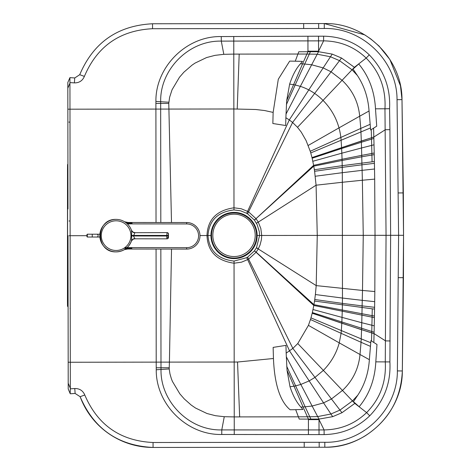 <?xml version="1.0" encoding="UTF-8"?>
<svg xmlns="http://www.w3.org/2000/svg" width="471" height="471" viewBox="0 0 471 471"><rect width="100%" height="100%" fill="white"/><g stroke="black" fill="none" stroke-linecap="round" stroke-linejoin="round"><path stroke-width="0.71" d="M160.841 249.065L160.988 362.122L169.407 362.111L169.201 368.952L169.972 373.915L171.35 378.672L172.421 381.422L179.851 393.85L184.285 398.931L191.214 405.066L195.524 408.039L207.01 413.52L215.441 415.699L224.267 416.711L234.24 416.906L298.379 416.823L295.7 409.67L290.101 409.752C280.062 401.363 274.516 384.277 273.451 358.502L237.537 362.022L234.175 362.028L234.258 429.923L308.428 429.929L308.417 419.637A273.775 0.347 89.8 0 0 308.417 419.108L299.232 419.078L298.379 416.823L307.369 416.782L308.417 419.108L319.008 419.09L319.026 429.935L324.095 429.923C340.615 429.676 354.787 423.906 366.615 412.608C380.162 398.725 386.379 381.798 385.278 361.84L386.049 235.329L261.717 235.471L261.399 239.727L260.045 245.002L258.314 248.835L256.159 252.173L254.44 250.878L247.611 257.154A25.611 25.611 -60.4 0 1 246.751 257.672L234.046 261.075C217.855 259.203 209.165 250.69 207.97 235.541C209.13 220.381 217.796 211.844 233.981 209.936L240.604 210.802L246.698 213.31A25.611 25.611 -119.7 0 1 247.558 213.822L254.399 220.081L257.19 224.708L259.285 231.626L259.586 235.476L256.465 247.734L254.44 250.878M70.326 388.275L70.179 393.603L68.207 388.958L68.201 383.259L70.326 388.275L70.132 235.712L86.952 235.688M70.326 393.78L75.13 393.438A864.921 864.921 175.9 0 1 70.326 393.78M69.944 83.149L69.932 77.644L67.824 82.472L67.83 88.171L69.944 83.149L70.132 235.712L69.072 235.712M67.83 88.171L67.983 208.965M67.924 164.544L67.853 106.128M160.811 222.512L160.67 109.078L233.857 108.984L233.787 54.106L297.925 54.03L295.264 61.189A3082.118 3082.118 -179.4 0 0 289.665 61.118L278.302 79.216L273.139 112.41L264.625 110.538L255.712 109.496L233.857 108.984L233.981 207.799L241.158 208.735L247.764 211.444A27.718 27.718 -120.5 0 1 248.7 212.003L256.03 218.668L254.316 219.981M247.611 257.154L292.862 348.393L314.969 377.401L309.153 380.915L300.716 384.489L295.558 385.884A50.008 50.008 -0.1 0 1 293.91 386.208L290.012 386.75L287.033 370.241L286.168 353.15L292.862 348.393L297.772 343.542L308.428 325.373L310.454 319.532A96.755 96.714 -125 0 0 310.954 317.872L312.191 313.209A121.93 121.836 -111.7 0 0 312.344 312.567L313.804 305.485L256.071 252.291L248.759 258.973A27.707 27.707 -60.1 0 1 247.823 259.533L241.488 262.188L234.052 263.212C216.707 260.728 207.687 251.502 206.993 235.535L199.987 235.547M210.949 235.535L206.993 235.535C207.652 219.568 216.648 210.325 233.981 207.799L233.981 209.936M312.832 161.27L341.84 153.187L342.064 159.263L313.627 165.327A149.961 149.807 53.5 0 1 313.768 166.139L256.03 218.668L313.627 165.327L312.149 158.244A121.93 121.836 111.5 0 0 311.99 157.608L310.748 152.945A96.761 96.714 124.9 0 0 310.242 151.285L306.091 140.564L301.281 132.168L297.501 127.311L292.579 122.472L289.294 119.928L285.873 117.732L285.679 125.516L272.85 123.514L273.139 112.41M171.503 222.524L168.777 103.414L169.625 97.261L172.056 89.749L179.451 77.303L183.873 72.204L192.091 65.092L195.088 63.073L206.563 57.562L214.988 55.36L223.813 54.324L233.787 54.106L233.769 41.089L307.94 40.895L307.952 51.186A273.775 0.347 -89.9 0 1 307.952 51.716L298.773 51.769L297.925 54.03L306.909 54.047L307.952 51.716L318.549 51.704L318.537 40.865L323.606 40.859C340.127 41.071 354.316 46.806 366.167 58.068L354.398 67.306A59.905 59.905 0 0 1 354.687 67.583L358.737 63.974C368.94 76.273 374.527 91.215 375.493 108.807L384.96 108.795L386.049 235.3L375.028 235.329L374.686 179.115L362.364 180.24L363.253 235.341L362.499 290.448L316.206 285.609L317.26 235.4L316.082 185.197L258.279 222.118L260.822 228.506L261.717 235.471L257.142 235.476M286.386 104.615L295.176 84.974A50.008 50.008 0 0 0 293.527 84.65L289.636 84.121L286.692 100.635L285.873 117.732M171.526 249.071L169.407 362.111L234.175 362.028L234.046 261.075M247.558 213.822L292.579 122.472L341.528 58.021L332.22 54.106L318.549 51.704L317.213 54.212L306.909 54.047L302.559 63.868L300.504 63.732C296.283 68.266 292.662 75.06 289.636 84.121M341.528 58.021L354.398 67.306L352.043 69.785L357.389 75.513C364.23 85.822 368.116 97.65 369.052 110.985L370.477 127.947A2986.228 2521.133 77.9 0 1 370.63 130.014L376.712 126.175L375.493 108.807M354.687 67.583L353.014 69.043L357.389 75.513M312.149 158.244L341.622 148.512A21.095 0.924 87.8 0 1 341.84 153.187L361.54 147.976L361.734 155.359L342.064 159.263A502.698 502.698 0 0 1 342.093 160.458L313.768 166.139L314.363 169.754A179.522 179.192 -80.5 0 1 314.593 171.303L316.082 185.197L342.34 182.265L342.458 298.049L315.382 294.546L316.206 285.609L256.43 247.799M374.209 153.028A3590.404 3590.404 0 0 1 374.245 154.629A3546.689 3546.689 0 0 1 374.386 161.571A3503.893 3503.893 -91.1 0 1 374.421 163.349L361.94 164.809A2321.618 2321.618 0 0 0 361.893 163.072L361.763 156.802L371.925 155.018L372.072 161.836L342.211 165.668A28.572 1.313 89.4 0 0 342.093 160.458L361.763 156.802A711.681 345.231 88.5 0 0 361.734 155.359L374.209 153.028A3668.672 3668.672 0 0 0 374.021 144.815A3830.702 3830.702 0 0 0 373.856 138.439A3914.875 3914.875 0 0 0 373.821 137.061L373.821 136.984A69.343 1.148 88.3 0 0 373.58 128.153M254.399 220.081L256.118 218.78L258.279 222.118L256.395 223.154M374.421 163.349A3454.355 3454.355 -91.1 0 1 374.527 169.001A3384.741 3384.741 -90.9 0 1 374.686 179.115M70.291 362.252L156.207 362.128L156.231 367.804A514.114 514.114 86.3 0 0 156.248 369.77C155.807 403.953 186.646 435.281 221.764 434.48L324.125 434.598L324.095 429.923L319.014 419.614L308.417 419.637M70.067 308.517L70.226 309.07M324.125 434.598C341.887 434.209 357.095 427.945 369.741 415.805C384.289 400.668 391.001 382.705 389.894 361.916L390.636 235.312L403.541 235.294L402.334 370.971C402.634 411.96 365.761 448.198 324.819 447.232L153.063 447.45A77.627 77.627 -130.7 0 1 80.141 396.7L80.141 396.7C93.853 428.834 118.162 445.749 153.063 447.45L324.819 447.232C339.367 447.138 352.861 443.323 365.302 435.781C388.681 420.491 401.021 398.89 402.34 370.971L402.334 370.971M390.636 235.312L386.049 235.329L390.636 235.312L389.917 129.66L385.296 129.731L373.821 137.061L371.489 137.785L371.248 129.625M84.78 394.986C82.884 390.624 79.552 388.469 74.771 388.528L75.13 393.456L80.141 396.7L84.78 394.986C97.621 425.072 120.382 440.915 153.057 442.505L324.813 442.287C363.165 443.211 397.654 409.222 397.377 370.895L398.596 235.3L397.035 99.705C397.218 61.377 362.641 27.477 324.289 28.495L152.539 28.713C119.87 30.385 97.15 46.282 84.38 76.402L79.734 74.701L74.736 77.974M303.683 28.519L303.677 23.574L152.533 23.768C117.644 25.558 93.376 42.537 79.734 74.701C93.37 42.531 117.638 25.558 152.533 23.768L152.539 28.713M398.395 192.951L403.341 192.91L401.998 99.616C402.187 58.628 365.225 22.484 324.283 23.55L152.533 23.768M156.031 222.506L155.895 103.402A514.114 514.114 -86.2 0 1 155.907 101.436C155.383 67.259 186.139 35.849 221.264 36.561L323.624 36.19C341.393 36.532 356.612 42.755 369.288 54.866L366.167 58.068C379.75 71.922 386.014 88.831 384.96 108.795L389.57 108.707L389.917 129.66M168.777 103.414L160.67 103.426L160.676 101.477C159.957 69.82 188.541 40.306 221.293 41.124L233.769 41.089L233.751 36.502M295.7 409.67L302.924 409.452L300.934 407.115C296.547 402.305 292.909 395.516 290.012 386.75M273.451 358.502L273.133 347.398L285.956 345.367L286.168 353.15M297.772 343.542L323.377 370.389L314.969 377.401L341.97 412.72L332.679 416.658L319.008 419.09L317.672 416.594L309.771 416.764L310.884 419.125M254.358 250.984L256.159 252.173L313.945 304.672L372.125 315.647L372.255 308.829L314.528 301.057L313.945 304.672A149.961 149.807 -53.6 0 1 313.804 305.485L374.416 317.631A3668.672 3668.672 1.5 0 1 374.245 325.844A3830.702 3830.702 4 0 1 374.104 332.22A3914.846 3914.846 35.7 0 1 374.068 333.603L373.85 342.505L370.895 340.651A2987.777 2543.4 -77.8 0 1 370.748 342.723L369.37 359.685C368.463 373.026 364.607 384.86 357.789 395.187L353.433 401.669L355.11 403.123A59.905 59.905 177.9 0 1 354.816 403.4L341.97 412.72M314.528 301.057A179.528 179.192 80.4 0 0 314.752 299.503L315.382 294.546M374.416 317.631A3590.386 3590.386 -172.6 0 0 374.445 316.029A3546.659 3546.659 178.9 0 0 374.575 309.088A3503.981 3503.981 -89.5 0 0 374.604 307.31A3455.397 3455.397 90.9 0 0 374.692 301.658A3384.053 3384.053 92.8 0 0 374.828 291.543L375.028 235.329M373.85 342.505L376.988 344.478L375.811 361.852C374.887 379.443 369.341 394.398 359.173 406.726L355.11 403.123M375.811 361.852L389.894 361.916M369.741 415.805L366.615 412.608L354.816 403.4L352.461 400.927L357.789 395.187M169.107 367.763L161 367.769L161.011 369.717C160.375 401.374 189.03 430.824 221.782 429.917L234.258 429.923L234.252 434.509M156.066 249.059L156.207 362.128L160.988 362.122L161 367.769L156.231 367.804M323.624 36.19L323.606 40.859L318.549 51.18L307.952 51.186M300.504 63.732L302.488 61.383L295.264 61.189M67.853 109.19L160.67 109.078L160.67 103.426L155.895 103.402M68.201 383.259L68.012 235.712M67.924 164.038L67.571 164.632L67.518 169.572L67.459 301.169L67.506 306.109L68.107 307.104M68.095 298.955L67.565 298.078L67.547 295.959L67.6 174.782L67.936 172.139M210.949 235.494A23.097 23.097 0 0 0 245.597 255.5A23.097 23.097 0 0 0 245.597 215.494A23.097 23.097 0 0 0 210.949 235.494M211.514 235.494A22.531 22.531 0 0 0 245.314 255.011A22.531 22.531 0 0 0 245.314 215.983A22.531 22.531 0 0 0 211.514 235.494M212.827 235.353A21.189 21.189 0 0 0 234.016 256.548A21.189 21.189 0 0 0 255.205 235.353A21.189 21.189 0 0 0 234.016 214.164A21.189 21.189 0 0 0 212.827 235.353M116.131 219.392A16.25 16.25 90.1 0 0 115.96 219.392A16.25 16.25 90.1 0 1 116.131 219.392L116.131 219.392A16.25 16.25 90.1 0 1 131.527 230.484L131.527 230.49A3.532 3.332 -18.5 0 1 131.527 230.484L131.644 235.418L166.787 235.429L166.781 236.006L133.476 235.971L134.9 232.715A3.532 3.332 -18.5 0 1 131.527 230.49A16.25 16.25 90.1 0 0 115.948 219.392L115.948 219.392C95.295 218.797 95.26 252.432 115.913 251.885L115.913 251.885A16.25 16.25 90.1 0 0 131.497 240.869A3.532 3.332 18.8 0 0 131.497 240.869L131.497 240.864C128.713 247.823 123.579 251.496 116.101 251.885A16.25 16.25 90.1 0 0 131.497 240.869A3.532 3.332 18.8 0 1 134.877 238.656L133.476 235.971L131.644 235.936L131.497 240.869M134.877 238.656L134.73 238.797A3.532 3.532 90.1 0 0 131.427 241.075L132.963 239.274L134.73 238.797L167.058 238.832A1.413 1.413 0 0 0 168.471 237.419L167.093 237.419M167.064 232.603A1.413 1.413 90.1 0 1 168.471 234.022A1.413 1.413 0 0 0 167.064 232.603L166.787 235.429L168.235 235.435L168.471 234.022L168.471 237.419A1.413 1.413 90.1 0 1 167.058 238.832M134.9 232.715L166.864 232.603A1.413 1.413 -89.9 0 1 168.277 234.022M134.759 232.574A3.532 3.532 -89.9 0 1 131.456 230.284L132.987 232.091L134.759 232.574M115.96 219.392A16.25 16.25 90.1 0 0 99.87 235.706A16.25 16.25 90.1 0 0 116.101 251.885L116.101 251.885A16.25 16.25 90.1 0 1 99.87 235.706A16.25 16.25 90.1 0 1 115.96 219.392M124.532 221.764L132.092 223.254L127.276 222.477A5.652 5.652 0 0 1 124.762 221.882M124.138 249.742L126.899 249.024A5.652 5.652 0 0 0 124.474 249.571M127.276 222.477L186.663 222.536A13.276 13.276 0 0 1 199.992 235.83A13.276 13.276 0 0 1 186.64 249.088L126.899 249.024L131.874 248.258L124.244 249.677M123.926 248.246L131.874 248.258M132.092 223.254L126.628 223.248M116.072 251.885A16.25 16.25 0 0 1 99.828 235.618A16.25 16.25 0 0 1 116.107 219.392M86.952 236.672L86.952 234.552L86.952 236.672L87.306 237.025L99.887 237.043M74.771 388.528A859.946 859.946 175.9 0 1 70.332 388.84M297.501 127.311L323.035 100.394A53.847 47.965 50.8 0 0 314.61 93.411A45.887 35.596 40.4 0 0 308.782 89.908L289.294 119.928L246.698 213.31M308.205 145.451L338.985 127.882C336.159 117.538 330.842 108.377 323.035 100.394L342.081 80.294L331.031 71.786L323.153 67.901L308.782 89.908A53.27 45.463 53.1 0 0 300.345 86.358L317.213 54.212L330.477 56.75L332.22 54.106M285.962 114.188L300.345 86.358L295.176 84.974L304.702 64.032L302.559 63.868L286.692 100.635M237.219 108.978L239.197 54.1M374.245 154.629L371.925 155.018A2676.051 1952.389 88.7 0 0 371.89 153.446L371.69 145.386L361.54 147.976L361.363 142.26L341.622 148.512A513.549 513.549 0 0 0 341.569 147.511L341.086 140.034A63.102 63.102 0 0 0 340.827 137.32A56.249 50.156 77.8 0 0 338.985 127.882L359.709 116.202C358.319 102.036 352.443 90.067 342.081 80.294L352.043 69.785L339.509 60.653L330.477 56.75L323.153 67.901L311.619 64.774L304.702 64.032L310.418 51.692M308.428 325.373L339.255 342.864C336.459 353.215 331.16 362.393 323.377 370.389L342.47 390.441L331.443 398.978L323.571 402.888L289.583 350.948L246.751 257.672M311.99 157.608L361.322 141.029L360.792 128.418L370.194 124.297M311.985 157.573L373.821 136.984M310.748 152.945L370.477 127.947M310.242 151.285L360.792 128.418L359.709 116.202L369.052 110.985M374.021 144.815L371.69 145.386L371.525 139.133L361.363 142.26A834.241 533.219 -91.5 0 0 361.322 141.029L371.489 137.785A2721.173 2310.084 -91.3 0 1 371.525 139.133L373.856 138.439M374.527 169.001L362.099 170.343A6795.823 6795.823 0 0 0 361.94 164.809L342.24 167.346A626.554 626.554 0 0 0 342.211 165.668L314.363 169.754M374.386 161.571L372.072 161.836M314.593 171.303L342.24 167.346L342.299 172.692L362.099 170.343L362.364 180.24L342.34 182.265L342.299 172.692L315.234 176.26M84.38 76.402C82.496 80.771 79.163 82.931 74.389 82.89A859.946 859.946 -176.1 0 0 69.949 82.584M74.389 82.89L74.736 77.956L69.92 77.627M318.661 28.501L318.655 23.556L303.677 23.574M324.289 28.495L324.283 23.55L318.655 23.556M397.035 99.705L401.998 99.616L400.485 85.857L389.882 59.511L379.067 46.076L370.907 39.034L364.778 34.889L324.283 23.55M403.341 192.91L403.541 235.294L401.998 99.616M369.288 54.866C383.871 69.967 390.636 87.912 389.57 108.707M307.928 36.232L307.94 40.895L318.537 40.865L318.531 36.185M221.264 36.561L221.293 41.124L223.813 54.324M155.907 101.436L168.865 102.225M287.033 370.241L307.369 416.782L309.771 416.764L305.131 406.803L300.934 407.115M286.268 356.694L317.672 416.594L330.925 414.015L332.679 416.658M312.191 313.209L341.787 323.23L341.328 330.707A63.102 63.102 0.8 0 1 341.075 333.421L339.255 342.864L360.009 354.498C358.655 368.663 352.808 380.645 342.47 390.441L352.461 400.927L339.95 410.088L330.925 414.015L323.571 402.888L312.049 406.043L305.131 406.803L286.709 366.267M313.015 309.541L361.763 322.717L361.934 315.329A711.681 345.231 -88.6 0 0 361.963 313.886L362.075 307.616A2321.618 2321.618 180 0 0 362.122 305.879L342.411 303.395A626.554 626.554 135.3 0 1 342.388 305.073L342.282 310.283A502.698 502.698 136.7 0 1 342.252 311.472L341.84 322.229A513.549 513.549 -66.9 0 1 341.787 323.23L374.068 333.674M374.445 316.029L372.125 315.647A2676.045 1952.389 -88.8 0 1 372.096 317.218L371.766 331.531A2721.167 2310.084 91.2 0 1 371.737 332.879L374.068 333.603L385.561 340.898L390.182 340.957M374.245 325.844L361.763 322.717L361.598 328.428A834.241 533.219 91.3 0 1 361.557 329.665L371.731 332.956L371.519 341.045M312.179 313.244L361.557 329.729L361.228 338.885L370.748 342.723M310.954 317.872L361.228 338.885L361.057 342.276L370.477 346.373M369.37 359.685L360.009 354.498L361.057 342.276L310.454 319.532M312.344 312.567L374.104 332.22M374.604 307.31L362.122 305.879A6795.829 6795.829 179 0 0 362.258 300.351L342.458 298.049L342.411 303.395L314.752 299.503M374.692 301.658L362.258 300.351L362.499 290.448L374.828 291.543M374.575 309.088L372.255 308.829M237.537 362.022L239.657 416.9M258.32 222.188L256.43 223.225M308.428 434.592L308.428 429.929L319.026 429.935L319.032 434.609M224.267 416.711L221.782 429.917L221.764 434.48M169.201 368.952L156.248 369.77M70.114 220.993L69.054 220.993M69.991 122.101L68.931 122.101M258.349 248.765L256.465 247.734M70.291 362.234L68.171 362.234M153.057 442.505L153.063 447.45M304.207 442.316L304.213 447.262M319.179 442.298L319.185 447.244M324.813 442.287L324.819 447.232M397.377 370.895L402.34 370.971L403.447 277.678L398.501 277.649M67.565 298.078L68.095 298.072M67.547 295.959L68.089 295.959M67.936 172.663L67.618 172.663M67.936 174.782L67.6 174.782M168.471 234.022L168.271 237.419A1.413 1.413 90.1 0 1 166.858 238.832L166.781 236.006L168.235 236.006L168.235 235.435M168.271 237.419L168.235 236.006M131.644 235.418L131.644 235.936M116.101 250.472A14.836 14.836 -89.9 0 1 103.279 228.205A14.836 14.836 -89.9 0 1 128.972 228.235A14.836 14.836 -89.9 0 1 116.101 250.472M186.64 249.088L186.646 247.675L124.874 247.611M127.341 223.89L186.669 223.949A11.863 11.863 0 0 1 198.579 235.824A11.863 11.863 0 0 1 186.646 247.675M186.663 222.536L186.669 223.949M87.306 237.025L87.312 234.199L86.952 234.552M92.245 237.031L92.245 234.205L87.312 234.199M96.867 237.037A1.413 1.248 -89.9 0 0 96.867 234.211L99.893 234.217M403.541 235.294L403.447 277.678M96.867 234.211L92.245 234.205"/></g></svg>
